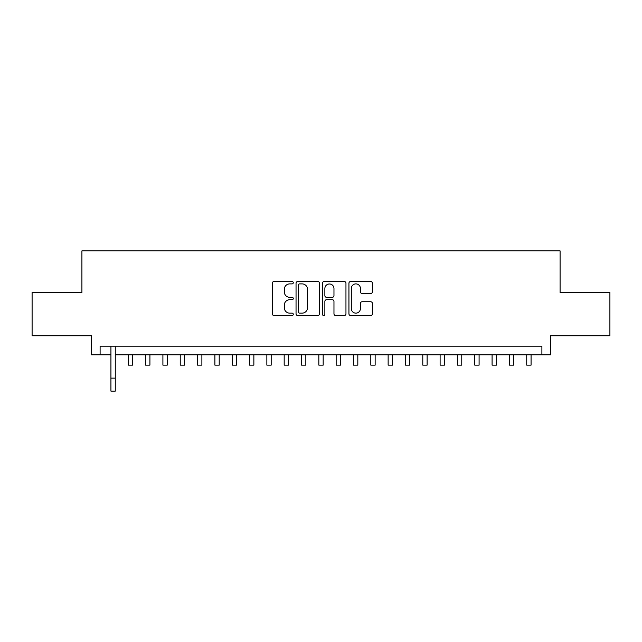 <?xml version="1.0" encoding="UTF-8"?>
<svg xmlns="http://www.w3.org/2000/svg" width="642" height="642" viewBox="0 0 642 642"><rect width="100%" height="100%" fill="white"/><g stroke="black" fill="none" stroke-linecap="round" stroke-linejoin="round"><path stroke-width="0.96" d="M293.282 282.705A1.188 1.188 0 0 0 292.086 281.517L274.022 281.517A1.701 1.701 0 0 0 272.32 283.218L272.32 313.826A1.701 1.701 0 0 0 274.022 315.527L292.086 315.527A1.188 1.188 0 0 0 293.282 314.339A1.188 1.188 0 0 0 292.086 313.144L289.751 313.144A5.441 5.441 0 0 1 284.31 307.703L284.31 305.151A5.441 5.441 0 0 1 289.751 299.71L292.086 299.71A1.188 1.188 0 0 0 293.282 298.522A1.188 1.188 0 0 0 292.086 297.326L289.751 297.326A5.441 5.441 0 0 1 284.31 291.885L284.31 289.333A5.441 5.441 0 0 1 289.751 283.892L292.086 283.892A1.188 1.188 0 0 0 293.282 282.705M370.699 293.506A1.701 1.701 0 0 0 372.4 291.805L372.4 283.218A1.701 1.701 0 0 0 370.699 281.517L350.636 281.517A1.701 1.701 0 0 0 348.935 283.218L348.935 313.826A1.701 1.701 0 0 0 350.636 315.527L370.699 315.527A1.701 1.701 0 0 0 372.4 313.826L372.4 303.449A1.701 1.701 0 0 0 370.699 301.748L362.112 301.748A1.701 1.701 0 0 0 360.411 303.449L360.411 308.593A4.55 4.55 0 0 1 355.861 313.144A4.55 4.55 0 0 1 351.31 308.593L351.31 288.443A4.55 4.55 0 0 1 355.861 283.892A4.55 4.55 0 0 1 360.411 288.443L360.411 291.805A1.701 1.701 0 0 0 362.112 293.506L370.699 293.506M100.104 354.825L100.104 346.166L541.896 346.166L541.896 354.825L550.563 354.825L550.563 335.766L609.9 335.766L609.9 292.455L560.089 292.455L560.089 250.878L81.911 250.878L81.911 292.455L32.1 292.455L32.1 335.766L91.437 335.766L91.437 354.825L110.93 354.825M319.515 283.218A1.701 1.701 0 0 0 317.814 281.517L297.744 281.517A1.701 1.701 0 0 0 296.042 283.218L296.042 313.826A1.701 1.701 0 0 0 297.744 315.527L317.814 315.527A1.701 1.701 0 0 0 319.515 313.826L319.515 283.218M324.186 281.517L344.256 281.517A1.701 1.701 0 0 1 345.958 283.218L345.958 313.826A1.701 1.701 0 0 1 344.256 315.527L335.67 315.527A1.701 1.701 0 0 1 333.968 313.826L333.968 301.411A1.701 1.701 0 0 0 332.267 299.71L326.569 299.71A1.701 1.701 0 0 0 324.868 301.411L324.868 314.339A1.188 1.188 0 0 1 323.68 315.527A1.188 1.188 0 0 1 322.485 314.339L322.485 283.218A1.701 1.701 0 0 1 324.186 281.517M115.263 354.825L541.896 354.825M299.613 283.892A1.188 1.188 0 0 0 298.426 285.088L298.426 311.956A1.188 1.188 0 0 0 299.613 313.144L302.077 313.144A5.441 5.441 0 0 0 307.526 307.703L307.526 289.333A5.441 5.441 0 0 0 302.077 283.892L299.613 283.892M333.968 288.531A4.55 4.55 0 0 0 329.418 283.981A4.55 4.55 0 0 0 324.868 288.531L324.868 295.633A1.701 1.701 0 0 0 326.569 297.326L332.267 297.326A1.701 1.701 0 0 0 333.968 295.633L333.968 288.531M110.93 378.13L115.263 378.13L115.263 391.122L110.93 391.122L110.93 346.166M115.263 378.13L115.263 346.166M128.256 354.825L128.256 365.137L132.589 365.137L132.589 354.825M145.582 354.825L145.582 365.137L149.915 365.137L149.915 354.825M162.907 354.825L162.907 365.137L167.241 365.137L167.241 354.825M180.233 354.825L180.233 365.137L184.567 365.137L184.567 354.825M197.559 354.825L197.559 365.137L201.885 365.137L201.885 354.825M214.885 354.825L214.885 365.137L219.211 365.137L219.211 354.825M232.211 354.825L232.211 365.137L236.537 365.137L236.537 354.825M249.529 354.825L249.529 365.137L253.863 365.137L253.863 354.825M266.855 354.825L266.855 365.137L271.189 365.137L271.189 354.825M284.181 354.825L284.181 365.137L288.515 365.137L288.515 354.825M301.507 354.825L301.507 365.137L305.841 365.137L305.841 354.825M318.833 354.825L318.833 365.137L323.167 365.137L323.167 354.825M336.159 354.825L336.159 365.137L340.493 365.137L340.493 354.825M353.485 354.825L353.485 365.137L357.819 365.137L357.819 354.825M370.811 354.825L370.811 365.137L375.145 365.137L375.145 354.825M388.137 354.825L388.137 365.137L392.471 365.137L392.471 354.825M405.463 354.825L405.463 365.137L409.789 365.137L409.789 354.825M422.789 354.825L422.789 365.137L427.115 365.137L427.115 354.825M440.115 354.825L440.115 365.137L444.441 365.137L444.441 354.825M457.433 354.825L457.433 365.137L461.767 365.137L461.767 354.825M474.759 354.825L474.759 365.137L479.092 365.137L479.092 354.825M492.085 354.825L492.085 365.137L496.418 365.137L496.418 354.825M509.411 354.825L509.411 365.137L513.744 365.137L513.744 354.825M526.737 354.825L526.737 365.137L531.07 365.137L531.07 354.825"/></g></svg>
